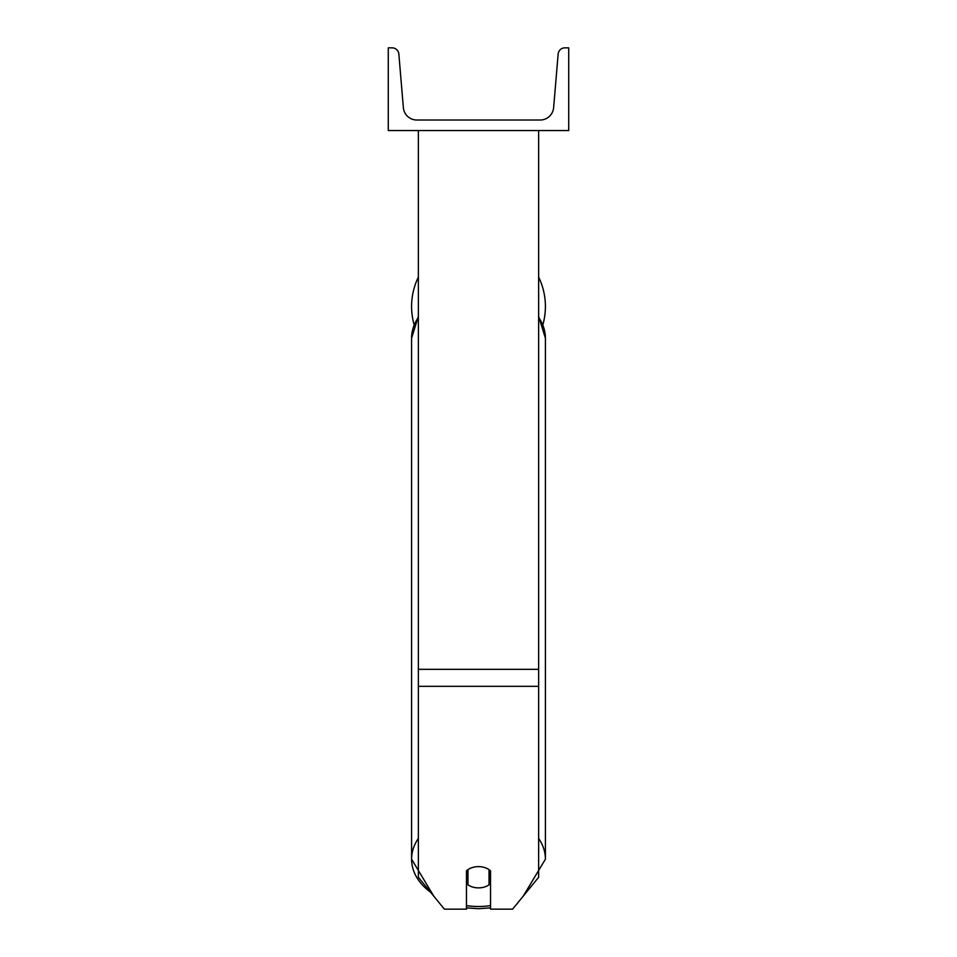 <?xml version="1.0" encoding="UTF-8"?>
<svg xmlns="http://www.w3.org/2000/svg" width="957" height="957" viewBox="0 0 957 957"><rect width="100%" height="100%" fill="white"/><g stroke="black" fill="none" stroke-linecap="round" stroke-linejoin="round"><path stroke-width="1.44" d="M538.647 686.336L418.353 686.336L418.353 877.258L444.395 909.15L466.466 909.15L466.466 870.87A15.037 10.635 0 0 1 478.5 866.623A15.037 10.635 0 0 1 490.534 870.87L490.534 909.15L512.605 909.15L538.647 877.258L538.647 130.547M418.353 686.336L418.353 130.547M538.647 277.159A66.906 66.906 0 0 1 542.894 324.65M414.106 324.65A66.906 66.906 0 0 1 418.353 277.159M568.721 130.547L388.279 130.547L388.279 47.85L392.119 47.85A6.771 6.771 0 0 1 398.854 54.047L403.364 107.627A13.53 13.53 0 0 0 416.845 120.02L540.155 120.02A13.53 13.53 0 0 0 553.636 107.627L558.146 54.047A6.771 6.771 0 0 1 564.881 47.85L568.721 47.85L568.721 130.547M478.5 866.623A15.037 10.635 180 0 0 467.973 869.662L467.973 884.842A15.037 10.635 180 0 0 478.5 887.881A15.037 10.635 180 0 0 489.027 884.842L489.027 869.662A15.037 10.635 180 0 0 478.5 866.623M466.466 874.064A15.037 10.635 180 0 0 467.973 875.272M489.027 875.272A15.037 10.635 180 0 0 490.534 874.064M538.647 669.326L418.353 669.326M466.466 905.717A66.906 47.312 180 0 0 478.5 906.494A59.394 42 0 0 1 466.466 905.621M418.353 838.44A66.906 47.312 180 0 0 411.594 859.183A66.906 47.312 180 0 0 430.53 892.163M433.736 896.087L411.594 859.183L411.594 338.192A66.906 47.312 0 0 1 418.353 317.461M490.534 905.621A59.394 42 0 0 1 478.5 906.494M523.264 896.087L545.406 859.183A66.906 47.312 180 0 0 538.647 838.44M538.647 317.461A66.906 47.312 0 0 1 545.406 338.192L545.406 859.183M466.466 907.894L478.5 908.695L490.534 907.894M411.594 859.183L411.594 338.192L418.353 316.372M538.647 316.372L545.406 338.192"/></g></svg>
